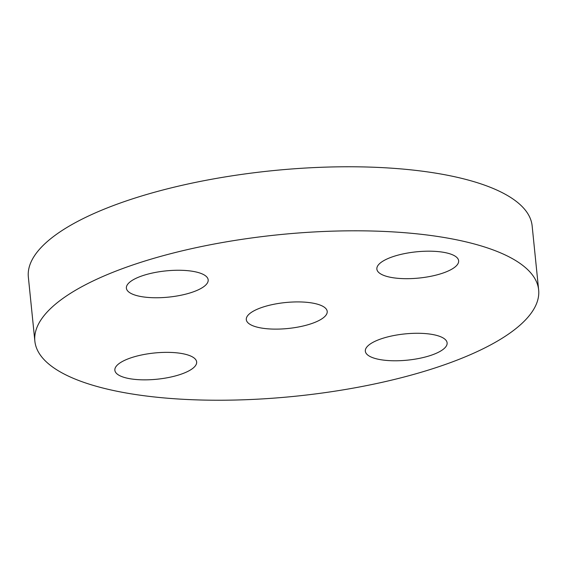 <?xml version="1.0" encoding="UTF-8"?>
<svg xmlns="http://www.w3.org/2000/svg" width="567" height="567" viewBox="0 0 567 567"><rect width="100%" height="100%" fill="white"/><g stroke="black" fill="none" stroke-linecap="round" stroke-linejoin="round"><path stroke-width="0.85" d="M299.922 301.935A40.661 13.041 174.2 0 0 246.298 319.632A40.661 13.041 174.2 0 0 273.585 329.101A40.661 13.041 174.2 0 0 327.209 311.411A40.661 13.041 174.2 0 0 299.922 301.935M368.748 230.939A253.194 81.18 174.2 0 0 34.856 341.107A253.194 81.18 174.2 0 0 204.751 400.096A253.194 81.18 174.2 0 0 538.65 289.935A253.194 81.18 174.2 0 0 368.748 230.939M444.911 347.819A41.1 13.176 174.2 0 0 447.115 342.879A41.1 13.176 174.2 0 0 412.315 333.382A41.1 13.176 174.2 0 0 367.536 346.246A41.1 13.176 174.2 0 0 365.332 351.186A41.1 13.176 174.2 0 0 400.132 360.676A41.1 13.176 174.2 0 0 444.911 347.819M404.441 278.666A41.1 13.176 174.2 0 0 458.639 260.785A41.1 13.176 174.2 0 0 431.062 251.202A41.1 13.176 174.2 0 0 376.857 269.091A41.1 13.176 174.2 0 0 404.441 278.666M205.97 284.797A41.1 13.176 174.2 0 0 208.174 279.857A41.1 13.176 174.2 0 0 173.374 270.36A41.1 13.176 174.2 0 0 128.596 283.224A41.1 13.176 174.2 0 0 126.391 288.164A41.1 13.176 174.2 0 0 161.191 297.654A41.1 13.176 174.2 0 0 205.97 284.797M169.065 352.376A41.1 13.176 174.2 0 0 114.86 370.258A41.1 13.176 174.2 0 0 142.445 379.833A41.1 13.176 174.2 0 0 196.65 361.952A41.1 13.176 174.2 0 0 169.065 352.376M538.65 289.935L532.144 225.893A253.194 81.18 174.2 0 0 362.249 166.904A253.194 81.18 174.2 0 0 28.35 277.065L34.856 341.107"/></g></svg>
